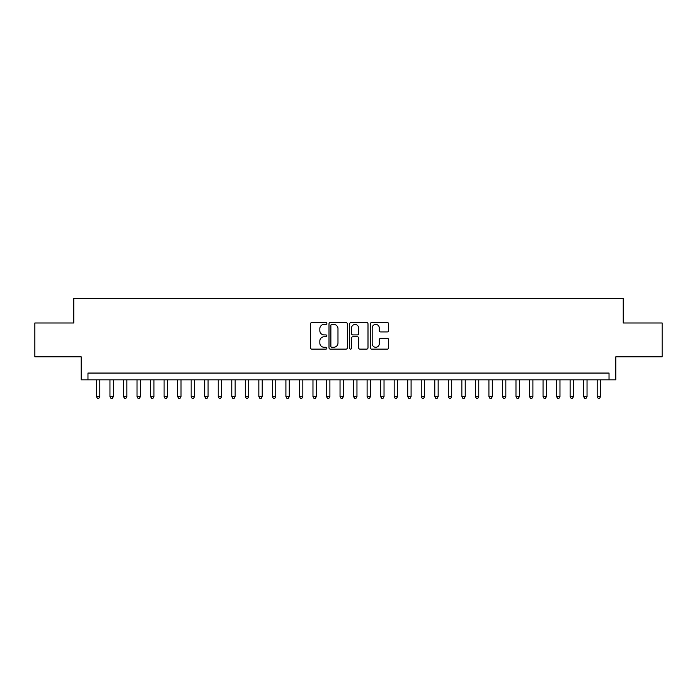 <?xml version="1.0" encoding="UTF-8"?>
<svg xmlns="http://www.w3.org/2000/svg" width="697" height="697" viewBox="0 0 697 697"><rect width="100%" height="100%" fill="white"/><g stroke="black" fill="none" stroke-linecap="round" stroke-linejoin="round"><path stroke-width="1.05" d="M326.849 323.495A0.932 0.932 0 0 0 325.917 322.563L311.803 322.563A1.324 1.324 0 0 0 310.47 323.887L310.47 347.803A1.324 1.324 0 0 0 311.803 349.127L325.917 349.127A0.932 0.932 0 0 0 326.849 348.204A0.932 0.932 0 0 0 325.917 347.272L324.088 347.272A4.252 4.252 0 0 1 319.836 343.02L319.836 341.025A4.252 4.252 0 0 1 324.088 336.773L325.917 336.773A0.932 0.932 0 0 0 326.849 335.849A0.932 0.932 0 0 0 325.917 334.917L324.088 334.917A4.252 4.252 0 0 1 319.836 330.666L319.836 328.67A4.252 4.252 0 0 1 324.088 324.419L325.917 324.419A0.932 0.932 0 0 0 326.849 323.495M387.323 331.929A1.324 1.324 0 0 0 388.656 330.596L388.656 323.887A1.324 1.324 0 0 0 387.323 322.563L371.649 322.563A1.324 1.324 0 0 0 370.316 323.887L370.316 347.803A1.324 1.324 0 0 0 371.649 349.127L387.323 349.127A1.324 1.324 0 0 0 388.656 347.803L388.656 339.7A1.324 1.324 0 0 0 387.323 338.367L380.614 338.367A1.324 1.324 0 0 0 379.29 339.7L379.29 343.717A3.555 3.555 0 0 1 375.735 347.272A3.555 3.555 0 0 1 372.181 343.717L372.181 327.973A3.555 3.555 0 0 1 375.735 324.419A3.555 3.555 0 0 1 379.29 327.973L379.29 330.596A1.324 1.324 0 0 0 380.614 331.929L387.323 331.929M609.03 379.83L615.799 379.83L615.799 356.82L662.15 356.82L662.15 322.99L623.24 322.99L623.24 298.63L73.76 298.63L73.76 322.99L34.85 322.99L34.85 356.82L81.201 356.82L81.201 379.83L609.03 379.83L609.03 373.061L87.97 373.061L87.97 379.83M347.341 323.887A1.324 1.324 0 0 0 346.008 322.563L330.334 322.563A1.324 1.324 0 0 0 329.001 323.887L329.001 347.803A1.324 1.324 0 0 0 330.334 349.127L346.008 349.127A1.324 1.324 0 0 0 347.341 347.803L347.341 323.887M350.992 322.563L366.666 322.563A1.324 1.324 0 0 1 367.999 323.887L367.999 347.803A1.324 1.324 0 0 1 366.666 349.127L359.957 349.127A1.324 1.324 0 0 1 358.633 347.803L358.633 338.106A1.324 1.324 0 0 0 357.3 336.773L352.848 336.773A1.324 1.324 0 0 0 351.523 338.106L351.523 348.204A0.932 0.932 0 0 1 350.591 349.127A0.932 0.932 0 0 1 349.659 348.204L349.659 323.887A1.324 1.324 0 0 1 350.992 322.563M331.798 324.419A0.932 0.932 0 0 0 330.866 325.351L330.866 346.339A0.932 0.932 0 0 0 331.798 347.272L333.724 347.272A4.252 4.252 0 0 0 337.975 343.02L337.975 328.67A4.252 4.252 0 0 0 333.724 324.419L331.798 324.419M358.633 328.043A3.555 3.555 0 0 0 355.078 324.488A3.555 3.555 0 0 0 351.523 328.043L351.523 333.584A1.324 1.324 0 0 0 352.848 334.917L357.3 334.917A1.324 1.324 0 0 0 358.633 333.584L358.633 328.043M96.43 379.83L96.43 396.61L99.81 396.61L99.81 379.83M99.81 396.61L98.8 398.37L97.441 398.37L96.43 396.61M109.96 379.83L109.96 396.61L113.35 396.61L113.35 379.83M113.35 396.61L112.33 398.37L110.98 398.37L109.96 396.61M123.5 379.83L123.5 396.61L126.88 396.61L126.88 379.83M126.88 396.61L125.869 398.37L124.51 398.37L123.5 396.61M137.03 379.83L137.03 396.61L140.419 396.61L140.419 379.83M140.419 396.61L139.4 398.37L138.05 398.37L137.03 396.61M150.569 379.83L150.569 396.61L153.95 396.61L153.95 379.83M153.95 396.61L152.931 398.37L151.58 398.37L150.569 396.61M164.1 379.83L164.1 396.61L167.48 396.61L167.48 379.83M167.48 396.61L166.47 398.37L165.111 398.37L164.1 396.61M177.63 379.83L177.63 396.61L181.02 396.61L181.02 379.83M181.02 396.61L180 398.37L178.65 398.37L177.63 396.61M191.17 379.83L191.17 396.61L194.55 396.61L194.55 379.83M194.55 396.61L193.539 398.37L192.18 398.37L191.17 396.61M204.7 379.83L204.7 396.61L208.081 396.61L208.081 379.83M208.081 396.61L207.07 398.37L205.72 398.37L204.7 396.61M218.239 379.83L218.239 396.61L221.62 396.61L221.62 379.83M221.62 396.61L220.6 398.37L219.25 398.37L218.239 396.61M231.77 379.83L231.77 396.61L235.15 396.61L235.15 379.83M235.15 396.61L234.14 398.37L232.781 398.37L231.77 396.61M245.3 379.83L245.3 396.61L248.69 396.61L248.69 379.83M248.69 396.61L247.67 398.37L246.32 398.37L245.3 396.61M258.84 379.83L258.84 396.61L262.22 396.61L262.22 379.83M262.22 396.61L261.209 398.37L259.85 398.37L258.84 396.61M272.37 379.83L272.37 396.61L275.751 396.61L275.751 379.83M275.751 396.61L274.74 398.37L273.39 398.37L272.37 396.61M285.909 379.83L285.909 396.61L289.29 396.61L289.29 379.83M289.29 396.61L288.27 398.37L286.92 398.37L285.909 396.61M299.44 379.83L299.44 396.61L302.82 396.61L302.82 379.83M302.82 396.61L301.81 398.37L300.451 398.37L299.44 396.61M312.97 379.83L312.97 396.61L316.36 396.61L316.36 379.83M316.36 396.61L315.34 398.37L313.99 398.37L312.97 396.61M326.51 379.83L326.51 396.61L329.89 396.61L329.89 379.83M329.89 396.61L328.879 398.37L327.52 398.37L326.51 396.61M340.04 379.83L340.04 396.61L343.421 396.61L343.421 379.83M343.421 396.61L342.41 398.37L341.06 398.37L340.04 396.61M353.579 379.83L353.579 396.61L356.96 396.61L356.96 379.83M356.96 396.61L355.94 398.37L354.59 398.37L353.579 396.61M367.11 379.83L367.11 396.61L370.49 396.61L370.49 379.83M370.49 396.61L369.48 398.37L368.121 398.37L367.11 396.61M380.64 379.83L380.64 396.61L384.03 396.61L384.03 379.83M384.03 396.61L383.01 398.37L381.66 398.37L380.64 396.61M394.18 379.83L394.18 396.61L397.56 396.61L397.56 379.83M397.56 396.61L396.549 398.37L395.19 398.37L394.18 396.61M407.71 379.83L407.71 396.61L411.091 396.61L411.091 379.83M411.091 396.61L410.08 398.37L408.73 398.37L407.71 396.61M421.249 379.83L421.249 396.61L424.63 396.61L424.63 379.83M424.63 396.61L423.61 398.37L422.26 398.37L421.249 396.61M434.78 379.83L434.78 396.61L438.16 396.61L438.16 379.83M438.16 396.61L437.15 398.37L435.791 398.37L434.78 396.61M448.31 379.83L448.31 396.61L451.7 396.61L451.7 379.83M451.7 396.61L450.68 398.37L449.33 398.37L448.31 396.61M461.85 379.83L461.85 396.61L465.23 396.61L465.23 379.83M465.23 396.61L464.219 398.37L462.86 398.37L461.85 396.61M475.38 379.83L475.38 396.61L478.761 396.61L478.761 379.83M478.761 396.61L477.75 398.37L476.399 398.37L475.38 396.61M488.919 379.83L488.919 396.61L492.3 396.61L492.3 379.83M492.3 396.61L491.28 398.37L489.93 398.37L488.919 396.61M502.45 379.83L502.45 396.61L505.83 396.61L505.83 379.83M505.83 396.61L504.82 398.37L503.461 398.37L502.45 396.61M515.98 379.83L515.98 396.61L519.37 396.61L519.37 379.83M519.37 396.61L518.35 398.37L517 398.37L515.98 396.61M529.52 379.83L529.52 396.61L532.9 396.61L532.9 379.83M532.9 396.61L531.889 398.37L530.53 398.37L529.52 396.61M543.05 379.83L543.05 396.61L546.431 396.61L546.431 379.83M546.431 396.61L545.42 398.37L544.069 398.37L543.05 396.61M556.581 379.83L556.581 396.61L559.97 396.61L559.97 379.83M559.97 396.61L558.95 398.37L557.6 398.37L556.581 396.61M570.12 379.83L570.12 396.61L573.5 396.61L573.5 379.83M573.5 396.61L572.49 398.37L571.131 398.37L570.12 396.61M583.65 379.83L583.65 396.61L587.04 396.61L587.04 379.83M587.04 396.61L586.02 398.37L584.67 398.37L583.65 396.61M597.19 379.83L597.19 396.61L600.57 396.61L600.57 379.83M600.57 396.61L599.559 398.37L598.2 398.37L597.19 396.61"/></g></svg>
